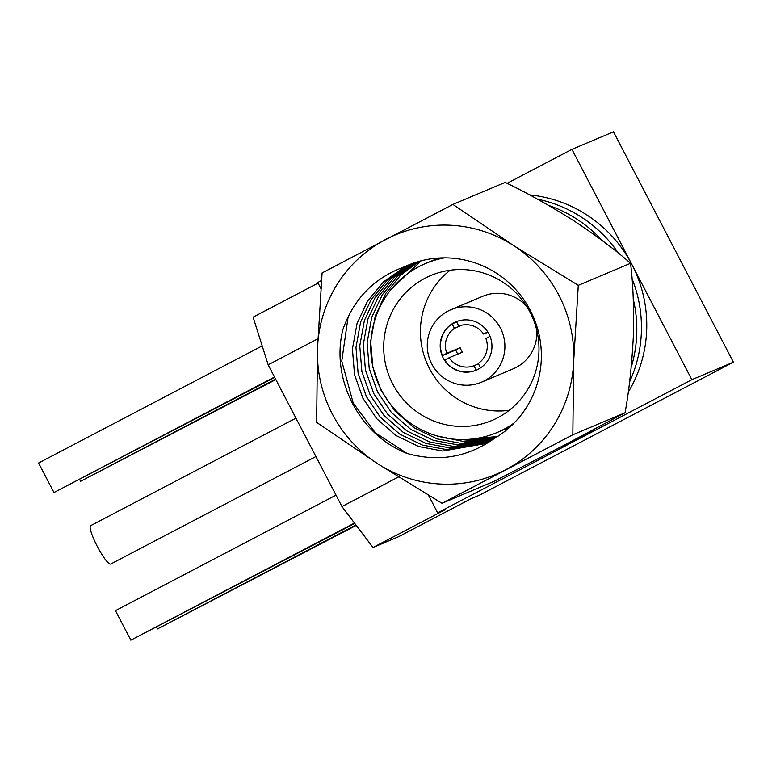<?xml version="1.0" encoding="UTF-8"?>
<svg xmlns="http://www.w3.org/2000/svg" width="772" height="772" viewBox="0 0 772 772"><rect width="100%" height="100%" fill="white"/><g stroke="black" fill="none" stroke-linecap="round" stroke-linejoin="round"><path stroke-width="1.16" d="M548.612 205.41A129.86 127.882 67.1 0 1 602.15 240.488M633.281 299.218A129.86 127.882 67.1 0 1 631.187 367.366M576.385 438.785A129.86 127.882 67.1 0 1 568.588 443.234A129.86 127.882 67.1 0 1 560.675 447.036M453.975 322.754A26.219 25.823 -112.9 0 0 442.723 357.031A26.219 25.823 -112.9 0 0 478.186 369.267A26.219 25.823 -112.9 0 0 489.429 334.99A26.219 25.823 -112.9 0 0 453.975 322.754M484.237 380.885A39.324 38.725 -112.9 0 0 501.105 329.48A39.324 38.725 -112.9 0 0 450.79 309.775A39.324 38.725 -112.9 0 0 447.924 311.126A39.324 38.725 -112.9 0 0 431.056 362.531A39.324 38.725 -112.9 0 0 481.361 382.246A39.324 38.725 -112.9 0 0 484.237 380.885M481.361 382.246L513.332 368.765A39.324 38.725 -112.9 0 0 516.198 367.404A39.324 38.725 -112.9 0 0 536.772 330.271M526.687 306.368A39.324 38.725 -112.9 0 0 482.761 296.294L450.79 309.775M509.231 410.299A78.657 77.461 67.1 0 1 426.675 362.628A78.657 77.461 67.1 0 1 450.153 270.239M425.025 278.248A78.657 77.461 -112.9 0 0 391.288 381.059A78.657 77.461 -112.9 0 0 491.909 420.479A78.657 77.461 -112.9 0 0 497.651 417.768A78.657 77.461 -112.9 0 0 531.397 314.957A78.657 77.461 -112.9 0 0 430.766 275.536A78.657 77.461 -112.9 0 0 425.025 278.248M444.556 257.858A91.762 90.372 -112.9 0 0 425.671 263.464A91.762 90.372 -112.9 0 0 418.974 266.62A91.762 90.372 -112.9 0 0 379.612 386.569A91.762 90.372 -112.9 0 0 497.004 432.561A91.762 90.372 -112.9 0 0 503.701 429.396A91.762 90.372 -112.9 0 0 514.191 422.94M497.631 436.469L474.384 438.747M495.856 437.579L468.334 440.243L460.942 439.548M494.167 438.592L464.763 441.748L436.933 435.9M391.24 289.249L421.145 260.811M435.833 258.263A97.002 95.535 -112.9 0 0 433.835 260.019M505.158 429.116A97.002 95.535 -112.9 0 0 507.822 428.904M490.674 440.542L457.42 444.846L433.488 440.368L410.665 429.319L391.433 412.537L377.537 391.983L369.219 368.514L367.096 342.768L371.728 317.35L382.294 294.798L397.426 276.415L417.305 261.882M492.382 439.615L460.99 443.34L437.048 438.863L414.226 427.813L394.994 411.032L381.107 390.478L372.789 367.009L370.666 341.263L375.288 315.844L385.865 293.292L400.292 275.575L419.157 261.341M487.103 442.327L450.086 447.943L426.144 443.466L403.322 432.416L384.089 415.635L370.203 395.081L361.885 371.612L359.762 345.866L364.384 320.448L374.951 297.886L390.864 278.779L413.522 263.107M488.84 441.488L453.647 446.438L429.705 441.96L406.892 430.911L387.66 414.13L373.764 393.575L365.445 370.106L363.322 344.36L367.945 318.942L378.521 296.39L394.386 277.312L415.355 262.49M493.983 438.699C467.475 457.342 438.515 462.254 407.114 453.453C359.434 434.954 330.657 379.679 342.778 329.866C353.595 298.889 374.159 277.862 404.489 266.784A97.002 95.535 -112.9 0 1 407.905 265.269A97.002 95.535 -112.9 0 1 531.107 312.013A97.002 95.535 -112.9 0 1 493.983 438.699L483.465 443.958L442.742 451.041L418.8 446.554L395.978 435.514L376.746 418.733L362.859 398.178L354.541 374.709L352.418 348.963L357.04 323.545L367.617 300.983L383.52 281.877L404.547 267.035L409.816 264.487M485.241 443.186L446.303 449.536L422.371 445.058L399.549 434.009L380.316 417.227L366.43 396.673L358.102 373.204L355.979 347.458L360.611 322.04L371.178 299.478L387.09 280.371L408.108 265.529L411.611 263.792M404.489 266.784L407.934 265.259M452.923 204.426L322.098 272.95L317.514 348.452L316.636 422.38L377.469 463.625A129.86 127.882 -112.9 0 0 505.563 469.82A129.86 127.882 -112.9 0 0 573.702 360.842A129.86 127.882 -112.9 0 0 513.747 245.67A129.86 127.882 -112.9 0 0 385.653 239.474A129.86 127.882 -112.9 0 0 317.514 348.452A129.86 127.882 -112.9 0 0 377.469 463.625L442.009 503.296L494.254 481.255L565.229 444.653L625.079 412.74C629.151 390.207 631.921 364.519 633.368 335.675C634.005 306.947 633.059 282.832 630.531 263.3L578.286 285.341L513.747 245.67L452.923 204.426L505.168 182.395C526.002 192.325 548.757 205.034 573.413 220.502C597.065 236.193 616.104 250.466 630.531 263.3M442.009 503.296L572.834 434.771L573.702 360.842L578.286 285.341M572.834 434.771L625.079 412.74M407.114 453.453L375.375 432.793L353.229 403.109L341.764 361.055L348.133 316.867M462.09 325.118L454.438 328.351A21.22 20.902 -112.9 0 0 446.805 353.315L460.122 347.699A21.22 20.902 67.1 0 0 462.428 352.128L449.111 357.745A21.22 20.902 -112.9 0 0 473.902 365.735L478.447 363.815M487.711 331.892L483.581 334.054A21.22 20.902 -112.9 0 0 458.79 326.064L456.474 321.615M480.551 367.858L478.254 363.448A21.22 20.902 -112.9 0 0 485.887 338.483L490.008 336.322M456.667 321.972L452.112 323.893L454.438 328.351M452.112 323.893A26.219 25.823 -112.9 0 0 442.424 355.612L455.741 349.986A26.219 25.823 67.1 0 0 457.825 354.068M446.805 353.315L442.424 355.612M449.111 357.745L444.73 360.041A26.219 25.823 -112.9 0 0 476.218 370.184L476.585 370.029M473.902 365.735L476.218 370.184M487.923 332.221L483.581 334.054M460.122 347.699L455.741 349.986M315.931 456.551L110.743 564.023A21.645 3.744 -117.6 0 1 97.243 546.306A21.645 3.744 -117.6 0 1 90.662 525.674L295.946 418.154M529.602 194.911A129.86 127.882 67.1 0 1 631.892 264.516A129.86 127.882 67.1 0 1 628.215 392.215M537.447 199.147A129.86 127.882 67.1 0 1 618.43 253.197M632.007 278.605A129.86 127.882 67.1 0 1 629.585 381.841M585.224 434.115A129.86 127.882 67.1 0 1 573.22 441.275A129.86 127.882 67.1 0 1 563.734 445.753A129.86 127.882 67.1 0 1 561.418 446.708M594.025 429.444A129.86 127.882 67.1 0 1 578.546 439.027A129.86 127.882 67.1 0 1 569.061 443.504L563.734 445.753M733.4 362.164L691.847 379.689L571.936 149.343L613.489 131.819L733.4 362.164L479.209 495.296L471.209 498.664L398.584 536.704L373.011 547.493L341.967 506.567L268.173 364.818L253.1 317.147L318.074 283.121M320.891 288.525L317.746 282.484L321.49 280.516M317.9 338.773L268.173 364.818M398.497 476.961L341.967 506.567M691.847 379.689L437.647 512.83L428.518 495.286M571.936 149.343L507.059 183.331M373.011 547.493L445.647 509.452L437.647 512.83M354.773 523.445L130.835 640.181L354.473 523.059M130.835 640.181L115.462 610.652L336.013 495.142M274.745 377.44L53.972 492.526L274.523 377.016M53.972 492.526L38.6 462.997L262.19 345.885M356.239 525.385L157.478 628.948L355.95 524.999M157.478 628.948L156.591 627.24M275.855 379.573L80.606 481.294L275.633 379.148M80.606 481.294L79.719 479.586M425.671 263.464L438.496 258.051M497.004 432.561L509.819 427.148"/></g></svg>
